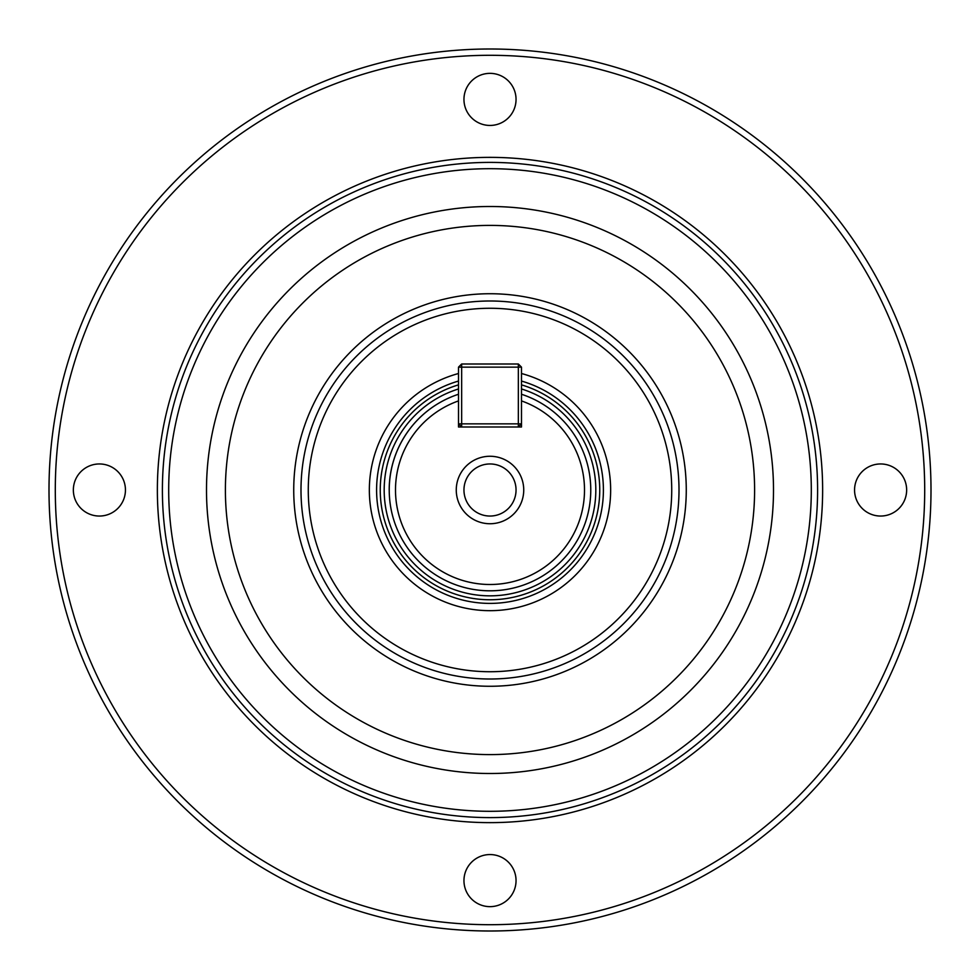 <?xml version="1.0" encoding="UTF-8"?>
<svg xmlns="http://www.w3.org/2000/svg" width="980" height="980" viewBox="0 0 980 980"><rect width="100%" height="100%" fill="white"/><g stroke="black" fill="none" stroke-linecap="round" stroke-linejoin="round"><path stroke-width="1.47" d="M55.297 490A434.704 434.704 0 0 1 490 55.297A434.704 434.704 0 0 1 924.704 490A434.704 434.704 0 0 1 490 924.704A434.704 434.704 0 0 1 55.297 490M931 490A441 441 0 0 0 490 49A441 441 0 0 0 49 490A441 441 0 0 0 490 931A441 441 0 0 0 931 490M168.695 490A321.305 321.305 0 0 1 490 168.695A321.305 321.305 0 0 1 811.305 490A321.305 321.305 0 0 1 490 811.305A321.305 321.305 0 0 1 168.695 490M817.602 490A327.602 327.602 0 0 0 490 162.398A327.602 327.602 0 0 0 162.398 490A327.602 327.602 0 0 0 490 817.602A327.602 327.602 0 0 0 817.602 490M225.4 490A264.6 264.6 0 0 1 490 225.4A264.6 264.6 0 0 1 754.6 490A264.6 264.6 0 0 1 490 754.6A264.6 264.6 0 0 1 225.4 490M206.498 490A283.502 283.502 0 0 1 490 206.498A283.502 283.502 0 0 1 773.502 490A283.502 283.502 0 0 1 490 773.502A283.502 283.502 0 0 1 206.498 490M686.27 490A196.27 196.27 0 0 0 490 293.731A196.27 196.27 0 0 0 293.731 490A196.27 196.27 0 0 0 490 686.27A196.27 196.27 0 0 0 686.27 490M300.995 490A189.005 189.005 0 0 1 490 300.995A189.005 189.005 0 0 1 679.005 490A189.005 189.005 0 0 1 490 679.005A189.005 189.005 0 0 1 300.995 490M906.647 490A26.044 26.044 0 0 1 880.604 516.043A26.044 26.044 0 0 1 854.56 490A26.044 26.044 0 0 1 880.604 463.957A26.044 26.044 0 0 1 906.647 490M490 73.353A26.044 26.044 0 0 1 516.043 99.397A26.044 26.044 0 0 1 490 125.44A26.044 26.044 0 0 1 463.957 99.397A26.044 26.044 0 0 1 490 73.353M73.353 490A26.044 26.044 0 0 1 99.397 463.957A26.044 26.044 0 0 1 125.44 490A26.044 26.044 0 0 1 99.397 516.043A26.044 26.044 0 0 1 73.353 490M490 906.647A26.044 26.044 0 0 1 463.957 880.604A26.044 26.044 0 0 1 490 854.56A26.044 26.044 0 0 1 516.043 880.604A26.044 26.044 0 0 1 490 906.647M463.957 490A26.044 26.044 0 0 0 490 516.043A26.044 26.044 0 0 0 516.043 490A26.044 26.044 0 0 0 490 463.957A26.044 26.044 0 0 0 463.957 490M523.737 490A33.736 33.736 0 0 1 490 523.737A33.736 33.736 0 0 1 456.264 490A33.736 33.736 0 0 1 490 456.264A33.736 33.736 0 0 1 523.737 490M521.495 384.858A109.76 109.76 0 0 1 490 599.76A109.76 109.76 0 0 1 458.505 384.858M458.505 381.061A113.398 113.398 0 0 0 490 603.398A113.398 113.398 0 0 0 521.495 381.061M389.195 490A100.805 100.805 0 0 1 458.505 394.254A100.805 100.805 0 0 0 490 590.805A100.805 100.805 0 0 0 521.495 394.254M521.495 367.145L518.346 367.145L518.346 363.997L521.495 367.145L521.495 426.998L458.505 426.998L458.505 367.145L461.654 363.997L461.654 367.145L458.505 367.145M308.271 490A181.729 181.729 0 0 1 490 308.271A181.729 181.729 0 0 1 671.729 490A181.729 181.729 0 0 1 490 671.729A181.729 181.729 0 0 1 308.271 490M458.505 373.515A120.675 120.675 0 0 0 490 610.675A120.675 120.675 0 0 0 521.495 373.515M518.346 363.997L461.654 363.997M461.654 367.145L518.346 367.145L518.346 423.85L521.495 423.85L518.346 426.998L518.346 423.85L461.654 423.85L461.654 426.998L458.505 423.85L461.654 423.85L461.654 367.145M521.495 395.136L521.495 400.906A94.497 94.497 0 0 1 490 584.496A94.497 94.497 0 0 1 458.505 400.906L458.505 395.136M157.364 490A332.637 332.637 0 0 0 490 822.637A332.637 332.637 0 0 0 822.637 490A332.637 332.637 0 0 0 490 157.364A332.637 332.637 0 0 0 157.364 490M458.505 388.962A105.84 105.84 0 0 0 490 595.84A105.84 105.84 0 0 0 521.495 388.962"/></g></svg>
